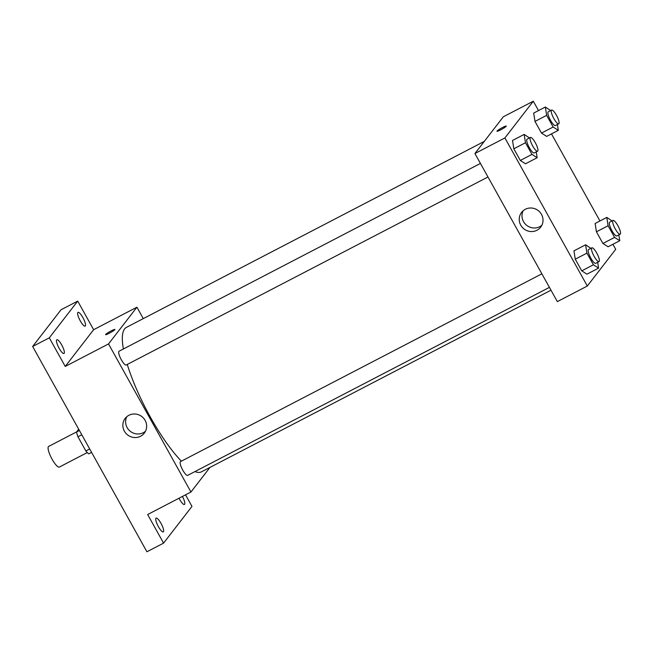 <?xml version="1.0" encoding="UTF-8"?>
<svg xmlns="http://www.w3.org/2000/svg" width="653" height="653" viewBox="0 0 653 653"><rect width="100%" height="100%" fill="white"/><g stroke="black" fill="none" stroke-linecap="round" stroke-linejoin="round"><path stroke-width="0.98" d="M76.621 431.886L48.657 446.415A11.623 2.89 62.5 0 0 51.456 458.063A11.623 2.89 62.5 0 0 59.382 467.05L87.265 452.562M89.681 448.954L85.845 450.954L77.96 436.784A15.003 3.73 62.5 0 1 76.548 431.976L78.695 429.209M85.845 450.954A15.003 3.73 62.5 0 0 88.726 453.851L91.583 452.366M81.796 434.792L77.96 436.784M79.405 430.49L76.548 431.976M185.534 494.835L191.974 506.393L163.568 543.133L146.917 551.785L32.65 346.482L61.047 309.751L77.707 301.098L93.624 329.708L136.926 307.204L143.285 318.623M182.432 496.443A7.754 1.926 -117.5 0 1 184.44 504.483A7.754 1.926 -117.5 0 1 179.575 499.276A7.754 1.926 -117.5 0 1 179.012 498.223M160.981 523.322A7.754 1.926 -117.5 0 1 163.266 531.869A7.754 1.926 -117.5 0 1 158.401 526.661A7.754 1.926 -117.5 0 1 156.116 518.115A7.754 1.926 -117.5 0 1 160.981 523.322M163.568 543.133L147.651 514.523L190.954 492.019L108.529 343.935L65.227 366.439L49.301 337.83L32.65 346.482M140.583 436.245A12.064 11.607 37.7 0 1 125.817 433.217A12.064 11.607 37.7 0 1 125.205 418.385A12.064 11.607 37.7 0 1 141.856 416.581A12.064 11.607 37.7 0 1 144.297 433.151A12.064 11.607 37.7 0 1 140.583 436.245M49.301 337.83L77.707 301.098M61.7 344.947A7.754 1.926 -117.5 0 1 63.986 353.493A7.754 1.926 -117.5 0 1 59.121 348.286A7.754 1.926 -117.5 0 1 56.835 339.74A7.754 1.926 -117.5 0 1 61.7 344.947M82.874 317.562A7.754 1.926 -117.5 0 1 85.159 326.116A7.754 1.926 -117.5 0 1 80.295 320.909A7.754 1.926 -117.5 0 1 78.009 312.354A7.754 1.926 -117.5 0 1 82.874 317.562M65.227 366.439L93.624 329.708M484.289 141.407L126.404 327.39A81.388 20.243 62.5 0 0 123.401 348.971M127.262 364.439A81.388 20.243 62.5 0 0 181.371 461.165M194.978 471.572A81.388 20.243 62.5 0 0 201.467 471.825L550.985 290.193M108.529 343.935L136.926 307.204M209.98 467.401L190.954 492.019M480.428 163.43L119.058 351.232A7.754 1.926 62.5 0 0 120.919 358.995A7.754 1.926 62.5 0 0 126.209 364.986L487.971 176.979M549.418 287.369L187.648 475.376A7.754 1.926 -117.5 0 1 182.571 469.776A7.754 1.926 -117.5 0 1 180.326 461.769A7.754 1.926 -117.5 0 1 180.497 461.622L541.876 273.819M105.582 334.654A5.33 0.588 150.9 0 1 105.664 334.442A5.33 0.588 150.9 0 1 110.545 331.218A5.33 0.588 150.9 0 1 114.895 329.471A5.33 0.588 150.9 0 1 110.528 332.573A5.33 0.588 150.9 0 1 105.582 334.654A5.33 0.588 150.9 0 1 105.655 334.442A5.33 0.588 150.9 0 1 110.537 331.226A5.33 0.588 150.9 0 1 114.895 329.471M145.497 431.225A12.064 11.607 37.7 0 1 143.342 432.678A12.064 11.607 37.7 0 1 129.384 430.507A12.064 11.607 37.7 0 1 126.764 416.745M612.922 244.279L615.722 249.299L587.316 286.03L557.344 301.613L474.919 153.528L503.316 116.797L533.297 101.215L538.505 110.577M551.483 133.889L599.944 220.967M536.235 151.904L537.15 157.724L525.494 163.781L520.31 160.458L513.821 148.794L512.515 140.46L524.171 134.404L529.469 137.946M618.848 234.909L619.762 240.728L608.106 246.785L602.923 243.463L596.434 231.807L595.128 223.473L606.784 217.408L612.081 220.951M587.316 286.03L504.9 137.946L533.297 101.215M557.409 124.519L558.323 130.339L546.659 136.395L541.484 133.073L534.995 121.417L533.681 113.083L545.345 107.019L550.642 110.561M597.675 262.294L598.589 268.114L586.933 274.17L581.75 270.848L575.26 259.184L573.954 250.85L585.61 244.793L590.916 248.336M504.9 137.946L474.919 153.528M536.954 230.256A12.064 11.607 37.7 0 1 522.188 227.228A12.064 11.607 37.7 0 1 521.576 212.396A12.064 11.607 37.7 0 1 538.219 210.593A12.064 11.607 37.7 0 1 540.668 227.162A12.064 11.607 37.7 0 1 536.954 230.256M496.957 131.261A5.33 0.588 150.9 0 1 497.031 131.057A5.33 0.588 150.9 0 1 501.912 127.833A5.33 0.588 150.9 0 1 506.263 126.078A5.33 0.588 150.9 0 1 501.896 129.188A5.33 0.588 150.9 0 1 496.949 131.261A5.33 0.588 150.9 0 1 497.031 131.049A5.33 0.588 150.9 0 1 501.904 127.841A5.33 0.588 150.9 0 1 506.263 126.078M541.859 225.236A12.064 11.607 37.7 0 1 539.713 226.689A12.064 11.607 37.7 0 1 525.755 224.518A12.064 11.607 37.7 0 1 523.135 210.756M598.589 268.114L593.414 264.783L586.925 253.127L585.61 244.793M591.855 247.846L588.524 249.577A7.754 1.926 62.5 0 0 590.394 257.339A7.754 1.926 62.5 0 0 595.675 263.33L599.005 261.6A7.754 1.926 62.5 0 0 599.176 261.453A7.754 1.926 62.5 0 0 596.94 253.437A7.754 1.926 62.5 0 0 591.855 247.846A7.754 1.926 62.5 0 0 593.724 255.609A7.754 1.926 62.5 0 0 599.005 261.6M586.933 274.17L581.75 270.848L575.26 259.184L573.954 250.85M593.414 264.783L581.75 270.848M586.925 253.127L575.26 259.184M537.15 157.724L531.966 154.394L525.477 142.738L524.171 134.404M530.416 137.457L527.085 139.187A7.754 1.926 62.5 0 0 528.946 146.949A7.754 1.926 62.5 0 0 534.236 152.941L537.566 151.21A7.754 1.926 62.5 0 0 537.737 151.063A7.754 1.926 62.5 0 0 535.493 143.048A7.754 1.926 62.5 0 0 530.416 137.457A7.754 1.926 62.5 0 0 532.277 145.219A7.754 1.926 62.5 0 0 537.566 151.21M525.494 163.781L520.31 160.458L513.821 148.794L512.515 140.46M531.966 154.394L520.31 160.458M525.477 142.738L513.821 148.794M619.762 240.728L614.579 237.406L608.09 225.742L606.784 217.408M613.028 220.461L609.698 222.191A7.754 1.926 62.5 0 0 611.559 229.962A7.754 1.926 62.5 0 0 616.848 235.945L620.179 234.215A7.754 1.926 62.5 0 0 620.35 234.068A7.754 1.926 62.5 0 0 618.105 226.06A7.754 1.926 62.5 0 0 613.028 220.461A7.754 1.926 62.5 0 0 614.889 228.232A7.754 1.926 62.5 0 0 620.179 234.215M608.106 246.785L602.923 243.463L596.434 231.807L595.128 223.473M614.579 237.406L602.923 243.463M608.09 225.742L596.434 231.807M558.323 130.339L553.14 127.017L546.651 115.352L545.345 107.019M551.589 110.071L548.259 111.802A7.754 1.926 62.5 0 0 550.12 119.572A7.754 1.926 62.5 0 0 555.401 125.556L558.739 123.825A7.754 1.926 62.5 0 0 558.911 123.678A7.754 1.926 62.5 0 0 556.666 115.671A7.754 1.926 62.5 0 0 551.589 110.071A7.754 1.926 62.5 0 0 553.45 117.834A7.754 1.926 62.5 0 0 558.739 123.825M546.659 136.395L541.484 133.073L534.995 121.417L533.681 113.083M553.14 127.017L541.484 133.073M546.651 115.352L534.995 121.417"/></g></svg>
